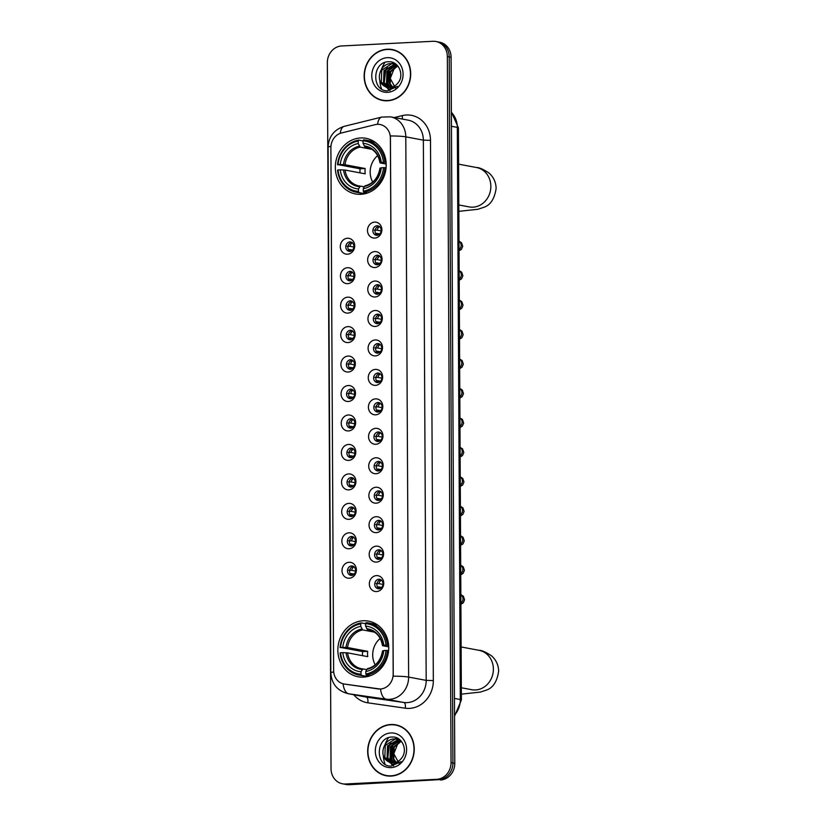 <?xml version="1.0" encoding="UTF-8"?>
<svg xmlns="http://www.w3.org/2000/svg" width="826" height="826" viewBox="0 0 826 826"><rect width="100%" height="100%" fill="white"/><g stroke="black" fill="none" stroke-linecap="round" stroke-linejoin="round"><path stroke-width="1.24" d="M363.141 620.76A28.311 25.338 -79.3 0 0 337.979 647.243A28.311 25.338 -79.3 0 0 358.061 676.762A28.311 25.338 -79.3 0 0 363.44 677.124A28.311 25.338 -79.3 0 0 388.602 650.64A28.311 25.338 -79.3 0 0 368.52 621.121A28.311 25.338 -79.3 0 0 363.141 620.76M360.611 137.952A28.311 25.338 -79.3 0 0 335.449 164.436A28.311 25.338 -79.3 0 0 355.531 193.955A28.311 25.338 -79.3 0 0 360.91 194.316A28.311 25.338 -79.3 0 0 386.072 167.833A28.311 25.338 -79.3 0 0 365.99 138.314A28.311 25.338 -79.3 0 0 360.611 137.952M347.54 254.201A8.012 7.166 100.7 0 1 340.291 246.592A8.012 7.166 100.7 0 1 347.457 238.249A8.012 7.166 100.7 0 1 354.695 245.859A8.012 7.166 100.7 0 1 347.54 254.201M349.811 241.884A4.811 4.306 -79.3 0 0 349.863 251.445A4.811 4.306 -79.3 0 0 349.811 241.884M347.694 283.659A8.012 7.166 100.7 0 1 340.446 276.049A8.012 7.166 100.7 0 1 347.612 267.707A8.012 7.166 100.7 0 1 354.85 275.316A8.012 7.166 100.7 0 1 347.694 283.659M349.966 271.341A4.811 4.306 -79.3 0 0 350.017 280.902A4.811 4.306 -79.3 0 0 349.966 271.341M347.849 313.116A8.012 7.166 100.7 0 1 340.601 305.506A8.012 7.166 100.7 0 1 347.767 297.164A8.012 7.166 100.7 0 1 355.004 304.773A8.012 7.166 100.7 0 1 347.849 313.116M350.121 300.798A4.811 4.306 -79.3 0 0 350.172 310.359A4.811 4.306 -79.3 0 0 350.121 300.798M348.004 342.573A8.012 7.166 100.7 0 1 340.756 334.964A8.012 7.166 100.7 0 1 347.922 326.621A8.012 7.166 100.7 0 1 355.159 334.231A8.012 7.166 100.7 0 1 348.004 342.573M350.276 330.255A4.811 4.306 -79.3 0 0 350.327 339.816A4.811 4.306 -79.3 0 0 350.276 330.255M348.159 372.03A8.012 7.166 100.7 0 1 340.911 364.421A8.012 7.166 100.7 0 1 348.076 356.078A8.012 7.166 100.7 0 1 355.314 363.688A8.012 7.166 100.7 0 1 348.159 372.03M350.43 359.713A4.811 4.306 -79.3 0 0 350.482 369.274A4.811 4.306 -79.3 0 0 350.43 359.713M348.314 401.488A8.012 7.166 100.7 0 1 341.066 393.878A8.012 7.166 100.7 0 1 348.221 385.535A8.012 7.166 100.7 0 1 355.469 393.145A8.012 7.166 100.7 0 1 348.314 401.488M350.585 389.17A4.811 4.306 -79.3 0 0 350.637 398.731A4.811 4.306 -79.3 0 0 350.585 389.17M348.458 430.945A8.012 7.166 100.7 0 1 341.221 423.335A8.012 7.166 100.7 0 1 348.376 414.993A8.012 7.166 100.7 0 1 355.624 422.602A8.012 7.166 100.7 0 1 348.458 430.945M350.74 418.627A4.811 4.306 -79.3 0 0 350.792 428.188A4.811 4.306 -79.3 0 0 350.74 418.627M348.613 460.402A8.012 7.166 100.7 0 1 341.375 452.793A8.012 7.166 100.7 0 1 348.531 444.45A8.012 7.166 100.7 0 1 355.779 452.059A8.012 7.166 100.7 0 1 348.613 460.402M350.895 448.084A4.811 4.306 -79.3 0 0 350.947 457.645A4.811 4.306 -79.3 0 0 350.895 448.084M348.768 489.859A8.012 7.166 100.7 0 1 341.53 482.25A8.012 7.166 100.7 0 1 348.686 473.907A8.012 7.166 100.7 0 1 355.934 481.517A8.012 7.166 100.7 0 1 348.768 489.859M351.05 477.542A4.811 4.306 -79.3 0 0 351.102 487.103A4.811 4.306 -79.3 0 0 351.05 477.542M348.923 519.317A8.012 7.166 100.7 0 1 341.685 511.707A8.012 7.166 100.7 0 1 348.84 503.364A8.012 7.166 100.7 0 1 356.089 510.974A8.012 7.166 100.7 0 1 348.923 519.317M351.205 506.999A4.811 4.306 -79.3 0 0 351.256 516.56A4.811 4.306 -79.3 0 0 351.205 506.999M349.078 548.774A8.012 7.166 100.7 0 1 341.84 541.164A8.012 7.166 100.7 0 1 348.995 532.822A8.012 7.166 100.7 0 1 356.243 540.431A8.012 7.166 100.7 0 1 349.078 548.774M351.36 536.456A4.811 4.306 -79.3 0 0 351.401 546.017A4.811 4.306 -79.3 0 0 351.36 536.456M349.233 578.231A8.012 7.166 100.7 0 1 341.995 570.621A8.012 7.166 100.7 0 1 349.15 562.279A8.012 7.166 100.7 0 1 356.388 569.888A8.012 7.166 100.7 0 1 349.233 578.231M351.515 565.913A4.811 4.306 -79.3 0 0 351.556 575.474A4.811 4.306 -79.3 0 0 351.515 565.913M374.725 238.074A8.012 7.166 100.7 0 1 367.487 230.464A8.012 7.166 100.7 0 1 374.643 222.122A8.012 7.166 100.7 0 1 381.88 229.731A8.012 7.166 100.7 0 1 374.725 238.074M376.997 225.756A4.811 4.306 -79.3 0 0 377.048 235.327A4.811 4.306 -79.3 0 0 376.997 225.756M374.88 267.531A8.012 7.166 100.7 0 1 367.642 259.922A8.012 7.166 100.7 0 1 374.798 251.579A8.012 7.166 100.7 0 1 382.035 259.188A8.012 7.166 100.7 0 1 374.88 267.531M377.152 255.213A4.811 4.306 -79.3 0 0 377.203 264.785A4.811 4.306 -79.3 0 0 377.152 255.213M375.035 296.988A8.012 7.166 100.7 0 1 367.787 289.379A8.012 7.166 100.7 0 1 374.952 281.036A8.012 7.166 100.7 0 1 382.19 288.646A8.012 7.166 100.7 0 1 375.035 296.988M377.306 284.671A4.811 4.306 -79.3 0 0 377.358 294.242A4.811 4.306 -79.3 0 0 377.306 284.671M375.19 326.446A8.012 7.166 100.7 0 1 367.942 318.836A8.012 7.166 100.7 0 1 375.107 310.493A8.012 7.166 100.7 0 1 382.345 318.103A8.012 7.166 100.7 0 1 375.19 326.446M377.461 314.128A4.811 4.306 -79.3 0 0 377.513 323.699A4.811 4.306 -79.3 0 0 377.461 314.128M375.345 355.903A8.012 7.166 100.7 0 1 368.097 348.293A8.012 7.166 100.7 0 1 375.262 339.951A8.012 7.166 100.7 0 1 382.5 347.56A8.012 7.166 100.7 0 1 375.345 355.903M377.616 343.585A4.811 4.306 -79.3 0 0 377.668 353.156A4.811 4.306 -79.3 0 0 377.616 343.585M375.5 385.36A8.012 7.166 100.7 0 1 368.251 377.75A8.012 7.166 100.7 0 1 375.417 369.408A8.012 7.166 100.7 0 1 382.655 377.017A8.012 7.166 100.7 0 1 375.5 385.36M377.771 373.042A4.811 4.306 -79.3 0 0 377.823 382.614A4.811 4.306 -79.3 0 0 377.771 373.042M375.654 414.817A8.012 7.166 100.7 0 1 368.406 407.208A8.012 7.166 100.7 0 1 375.572 398.865A8.012 7.166 100.7 0 1 382.81 406.475A8.012 7.166 100.7 0 1 375.654 414.817M377.926 402.499A4.811 4.306 -79.3 0 0 377.978 412.071A4.811 4.306 -79.3 0 0 377.926 402.499M375.809 444.274A8.012 7.166 100.7 0 1 368.561 436.665A8.012 7.166 100.7 0 1 375.716 428.322A8.012 7.166 100.7 0 1 382.965 435.932A8.012 7.166 100.7 0 1 375.809 444.274M378.081 431.957A4.811 4.306 -79.3 0 0 378.132 441.528A4.811 4.306 -79.3 0 0 378.081 431.957M375.964 473.732A8.012 7.166 100.7 0 1 368.716 466.122A8.012 7.166 100.7 0 1 375.871 457.78A8.012 7.166 100.7 0 1 383.119 465.389A8.012 7.166 100.7 0 1 375.964 473.732M378.236 461.414A4.811 4.306 -79.3 0 0 378.287 470.985A4.811 4.306 -79.3 0 0 378.236 461.414M376.109 503.189A8.012 7.166 100.7 0 1 368.871 495.579A8.012 7.166 100.7 0 1 376.026 487.237A8.012 7.166 100.7 0 1 383.274 494.846A8.012 7.166 100.7 0 1 376.109 503.189M378.391 490.871A4.811 4.306 -79.3 0 0 378.442 500.442A4.811 4.306 -79.3 0 0 378.391 490.871M376.264 532.646A8.012 7.166 100.7 0 1 369.026 525.037A8.012 7.166 100.7 0 1 376.181 516.694A8.012 7.166 100.7 0 1 383.429 524.303A8.012 7.166 100.7 0 1 376.264 532.646M378.545 520.328A4.811 4.306 -79.3 0 0 378.597 529.9A4.811 4.306 -79.3 0 0 378.545 520.328M376.419 562.103A8.012 7.166 100.7 0 1 369.181 554.494A8.012 7.166 100.7 0 1 376.336 546.151A8.012 7.166 100.7 0 1 383.584 553.761A8.012 7.166 100.7 0 1 376.419 562.103M378.7 549.786A4.811 4.306 -79.3 0 0 378.752 559.357A4.811 4.306 -79.3 0 0 378.7 549.786M376.573 591.561A8.012 7.166 100.7 0 1 369.336 583.951A8.012 7.166 100.7 0 1 376.491 575.608A8.012 7.166 100.7 0 1 383.739 583.218A8.012 7.166 100.7 0 1 376.573 591.561M378.855 579.243A4.811 4.306 -79.3 0 0 378.897 588.814A4.811 4.306 -79.3 0 0 378.855 579.243M350.152 251.424A4.811 4.306 100.7 0 1 351.866 242.348M350.307 280.881A4.811 4.306 100.7 0 1 352.021 271.806M350.461 310.339A4.811 4.306 100.7 0 1 352.175 301.263M350.616 339.796A4.811 4.306 100.7 0 1 352.33 330.72M350.771 369.253A4.811 4.306 100.7 0 1 352.485 360.177M350.926 398.71A4.811 4.306 100.7 0 1 352.63 389.635M351.081 428.167A4.811 4.306 100.7 0 1 352.785 419.092M351.236 457.625A4.811 4.306 100.7 0 1 352.939 448.549M351.391 487.082A4.811 4.306 100.7 0 1 353.094 478.006M351.546 516.539A4.811 4.306 100.7 0 1 353.249 507.463M351.7 545.996A4.811 4.306 100.7 0 1 353.404 536.921M351.855 575.454A4.811 4.306 100.7 0 1 353.559 566.378M377.348 235.296A4.811 4.306 100.7 0 1 379.051 226.221M377.492 264.754A4.811 4.306 100.7 0 1 379.206 255.678M377.647 294.211A4.811 4.306 100.7 0 1 379.361 285.135M377.802 323.668A4.811 4.306 100.7 0 1 379.516 314.592M377.957 353.125A4.811 4.306 100.7 0 1 379.671 344.05M378.112 382.583A4.811 4.306 100.7 0 1 379.826 373.507M378.267 412.04A4.811 4.306 100.7 0 1 379.981 402.964M378.422 441.497A4.811 4.306 100.7 0 1 380.125 432.421M378.576 470.954A4.811 4.306 100.7 0 1 380.28 461.879M378.731 500.411A4.811 4.306 100.7 0 1 380.435 491.336M378.886 529.869A4.811 4.306 100.7 0 1 380.59 520.793M379.041 559.326A4.811 4.306 100.7 0 1 380.745 550.25M379.196 588.783A4.811 4.306 100.7 0 1 380.9 579.707M375.097 124.664A14.424 12.906 100.7 0 1 377.348 124.334A14.424 12.906 100.7 0 1 380.084 124.519A14.424 12.906 100.7 0 1 390.378 138.025L393.186 674.006A14.424 12.906 100.7 0 1 378.05 688.915L344.421 684.073A14.424 12.906 100.7 0 1 343.926 683.99A14.424 12.906 100.7 0 1 333.632 670.485L330.896 147.637A14.424 12.906 100.7 0 1 341.53 132.955L375.097 124.664M387.291 49.219A25.905 23.18 -79.3 0 0 364.266 73.452A25.905 23.18 -79.3 0 0 382.634 100.462A25.905 23.18 -79.3 0 0 387.559 100.793A25.905 23.18 -79.3 0 0 410.584 76.56A25.905 23.18 -79.3 0 0 392.216 49.55A25.905 23.18 -79.3 0 0 387.291 49.219M380.796 99.75A25.905 23.18 -79.3 0 0 383.574 100.617M390.822 724.505A25.905 23.18 -79.3 0 0 367.797 748.738A25.905 23.18 -79.3 0 0 386.176 775.748A25.905 23.18 -79.3 0 0 391.101 776.079A25.905 23.18 -79.3 0 0 414.125 751.846A25.905 23.18 -79.3 0 0 395.747 724.836A25.905 23.18 -79.3 0 0 390.822 724.505M384.338 775.036A25.905 23.18 -79.3 0 0 387.115 775.903M390.419 135.949L393.248 676.174A18.699 1.766 -0.3 0 1 408.622 677.072A21.362 19.122 100.7 0 1 389.531 699.323A21.362 19.122 100.7 0 1 386.196 699.178L348.717 693.778A21.362 19.122 100.7 0 1 347.994 693.654L365.557 696.958A21.362 19.122 -79.3 0 0 366.279 697.082L403.759 702.482A21.362 19.122 -79.3 0 0 407.094 702.627A21.362 19.122 -79.3 0 0 426.185 680.376L423.356 140.152A21.362 19.122 -79.3 0 0 408.106 120.142L390.543 116.838A21.362 19.122 100.7 0 1 405.793 136.848A18.699 1.766 179.7 0 0 390.419 135.949M342.48 783.791L346.228 784.493A16.024 14.341 -79.3 0 0 349.274 784.7L438.596 779.682A16.024 14.341 -79.3 0 0 452.916 762.987L449.22 56.87A16.024 14.341 -79.3 0 0 437.78 41.858A16.024 14.341 -79.3 0 1 449.22 56.87L452.916 762.987A16.024 14.341 -79.3 0 1 438.596 779.682L347.395 784.349L436.727 779.321A16.024 14.341 -79.3 0 0 451.048 762.635L447.341 56.519A16.024 14.341 -79.3 0 0 435.911 41.507A16.024 14.341 -79.3 0 0 432.865 41.3L341.665 45.967A16.024 14.341 -79.3 0 0 327.344 62.662L331.04 768.779A16.024 14.341 -79.3 0 0 342.48 783.791A16.024 14.341 -79.3 0 0 345.526 783.998L436.727 779.321M344.349 784.142A16.024 14.341 -79.3 0 0 347.395 784.349A16.024 14.341 -79.3 0 1 344.349 784.142M394.332 117.55L402.19 115.609A26.7 23.902 100.7 0 1 430.501 140.348L433.33 680.572A26.7 23.902 100.7 0 1 409.469 708.388A26.7 23.902 100.7 0 1 405.298 708.202A5.338 2.385 -81.8 0 0 403.759 702.482L386.196 699.178A18.699 8.332 98.2 0 1 380.559 689.07L343.926 683.99M396.686 725.032A25.905 23.18 -79.3 0 0 393.775 724.825M393.145 49.746A25.905 23.18 -79.3 0 0 390.244 49.539M440.475 780.033A16.024 14.341 -79.3 0 0 454.785 763.338L451.089 57.221A16.024 14.341 -79.3 0 0 439.659 42.209L435.911 41.507M395.922 50.613A25.637 22.942 -79.3 0 0 394.033 50.159L392.164 49.808A25.637 22.942 -79.3 0 0 387.291 49.488A25.637 22.942 -79.3 0 0 364.503 73.462A25.637 22.942 -79.3 0 0 382.686 100.204A25.637 22.942 -79.3 0 0 387.559 100.524A25.637 22.942 -79.3 0 0 410.346 76.55A25.637 22.942 -79.3 0 0 392.164 49.808M395.561 88.175L390.244 78.47L394.663 67.433M392.195 87.05L389.49 83.643L389.924 71.717L397.523 65.657L393.248 63.819L390.853 63.643C380.703 63.447 375.396 79.1 382.851 85.016A12.07 10.8 -79.3 0 0 387.539 87.308A12.07 10.8 -79.3 0 0 389.831 87.463A12.07 10.8 -79.3 0 0 398.008 82.899C404.709 75.125 398.648 61.176 389.015 61.754C371.927 61.196 371.339 91.242 387.425 90.829L397.595 86.4L389.046 89.105L382.851 85.016M392.608 86.916L390.233 83.787L390.667 71.862L397.771 65.946M390.543 87.401L386.516 83.085L386.95 71.16L396.15 64.81M390.956 87.339L387.26 83.23L387.693 71.304L396.501 65.006M388.953 87.473L383.543 82.528L383.976 70.602L394.714 64.201M389.345 87.473L384.286 82.662L384.72 70.747L395.076 64.335M387.797 87.349L381.313 82.104L381.746 70.179L391.607 63.788L393.62 63.891M395.096 64.232L396.191 64.376M395.458 64.345L396.232 64.407M387.332 57.675A17.408 15.58 -79.3 0 0 371.772 75.806A17.408 15.58 -79.3 0 0 387.518 92.336A17.408 15.58 -79.3 0 0 403.078 74.206A17.408 15.58 -79.3 0 0 387.332 57.675M385.009 62.425A26.7 23.902 -79.3 0 0 384.462 63.241M384.007 63.974A26.7 23.902 -79.3 0 0 381.581 69.074M379.836 80.122A26.7 23.902 -79.3 0 0 380.559 85.697M380.734 86.4A26.7 23.902 -79.3 0 0 381.498 88.857M382.686 100.204L384.565 100.555A25.637 22.942 -79.3 0 0 386.485 100.824M388.034 84.541L389.098 70.427L391.565 66.968M392.918 65.657L394.694 64.345M394.942 64.18L395.52 63.85M389.996 90.602L387.848 88.867M386.207 86.844L385.061 84.789M384.255 82.621L385.752 69.797L387.239 67.484M388.974 65.574L391.194 63.808M391.462 63.643L393.341 62.642M387.239 83.178L388.726 70.355L390.213 68.052M391.947 66.132L394.167 64.366M394.611 64.098L395.293 63.705M399.464 725.899A25.637 22.942 -79.3 0 0 397.574 725.445L395.695 725.094A25.637 22.942 -79.3 0 0 390.832 724.763A25.637 22.942 -79.3 0 0 368.035 748.748A25.637 22.942 -79.3 0 0 386.227 775.48A25.637 22.942 -79.3 0 0 391.09 775.81A25.637 22.942 -79.3 0 0 413.888 751.825A25.637 22.942 -79.3 0 0 395.695 725.094M399.092 763.451L393.775 753.746L398.194 742.719M395.726 762.336L393.021 758.929L393.455 747.003L401.064 740.943L396.779 739.105L394.394 738.929C384.235 738.733 378.938 754.386 386.382 760.292A12.07 10.8 -79.3 0 0 391.07 762.594A12.07 10.8 -79.3 0 0 393.362 762.749A12.07 10.8 -79.3 0 0 401.539 758.185C408.24 750.411 402.19 736.462 392.546 737.029C375.458 736.472 374.88 766.518 390.966 766.115L401.126 761.686L392.587 764.391L386.382 760.292M396.15 762.202L393.765 759.063L394.198 747.148L401.302 741.221M394.085 762.687L390.048 758.371L390.481 746.446L399.681 740.096M394.487 762.625L390.791 758.505L391.225 746.58L400.032 740.282M392.495 762.749L387.074 757.814L387.508 745.888L398.256 739.487M392.887 762.759L387.817 757.948L388.251 746.023L398.617 739.621M391.328 762.635L384.844 757.39L385.277 745.465L395.138 739.074L397.151 739.177M398.628 739.507L399.722 739.652M398.999 739.631L399.763 739.693M390.874 732.951A17.408 15.58 -79.3 0 0 375.314 751.092A17.408 15.58 -79.3 0 0 391.049 767.622A17.408 15.58 -79.3 0 0 406.609 749.492A17.408 15.58 -79.3 0 0 390.874 732.951M388.54 737.701A26.7 23.902 -79.3 0 0 387.993 738.527M387.539 739.26A26.7 23.902 -79.3 0 0 385.123 744.36M383.367 755.408A26.7 23.902 -79.3 0 0 384.1 760.983M384.276 761.686A26.7 23.902 -79.3 0 0 385.03 764.143M386.227 775.48L388.096 775.841A25.637 22.942 -79.3 0 0 390.017 776.11M391.576 759.817L392.639 745.702L395.096 742.244M396.459 740.943L398.225 739.621M398.483 739.466L399.051 739.136M393.527 765.888L391.39 764.143M389.738 762.13L388.592 760.075M387.797 757.896L389.294 745.083L390.781 742.77M392.505 740.85L394.725 739.094M395.004 738.919L396.883 737.928M390.77 758.464L392.267 745.641L393.754 743.328M395.478 741.407L397.709 739.652M398.142 739.373L398.834 738.981M377.668 155.639A19.762 17.687 -79.3 0 0 372.702 182.061M367.394 193.057L364.349 192.479L363.977 193.532L358.969 192.592L358.494 191.425A25.42 22.756 -79.3 0 1 338.051 169.96L340.271 169.846A22.963 20.557 -79.3 0 0 358.484 188.968L360.353 186.108L364.173 186.831M360.022 172.861A25.369 22.705 100.7 0 1 360.084 168.783L338.02 164.642A25.42 22.756 -79.3 0 1 358.226 141.091L358.247 143.548A22.963 20.557 -79.3 0 0 340.25 164.529L345.041 164.735L365.164 168.525A19.762 17.687 -79.3 0 0 365.195 173.842L345.072 170.053L340.271 169.846M371.917 149.341L360.146 147.121L358.247 143.548M338.051 169.96L337.555 170.094A26.494 23.706 -79.3 0 0 356.336 192.262L361.344 193.201A26.494 23.706 -79.3 0 0 363.977 193.532M363.77 192.344A26.494 23.706 -79.3 0 0 384.926 167.668L383.501 167.637A25.42 22.756 -79.3 0 1 363.295 191.188L363.77 192.344L367.446 193.036M386.072 167.885L384.926 167.668M356.336 192.262A26.494 23.706 -79.3 0 0 358.969 192.592M358.226 141.091L358.69 140.11A26.494 23.706 -79.3 0 0 337.524 164.777M358.69 140.11L363.027 140.926M363.295 191.188L363.275 188.72A22.963 20.557 -79.3 0 0 381.271 167.75L383.501 167.637M358.484 188.968L358.494 191.425M340.25 164.529L338.02 164.642M381.271 167.75L380.259 168.246M380.146 168.06A20.547 18.389 -79.3 0 1 364.328 186.49L363.275 188.72M343.533 169.929A20.547 18.389 -79.3 0 0 359.527 186.738L360.353 186.108M375.334 142.382A26.494 23.706 -79.3 0 0 371.142 141.132L366.125 140.193A26.494 23.706 -79.3 0 0 363.492 139.862L363.027 140.843A25.42 22.756 -79.3 0 1 383.47 162.319L384.906 162.35A26.494 23.706 -79.3 0 0 366.125 140.193M384.906 162.35L386.103 162.577M383.47 162.319L381.251 162.433A22.963 20.557 -79.3 0 0 363.037 143.311L363.027 140.843M386.186 164.054L380.239 162.939L381.251 162.433M363.037 143.311L364.947 146.873L367.611 147.379M380.239 162.939L380.115 162.743A20.547 18.389 -79.3 0 0 364.121 145.934M365.164 168.525L360.084 168.783M380.197 638.446A19.762 17.687 -79.3 0 0 375.231 664.858M369.924 675.854L366.878 675.276L366.507 676.329L361.499 675.389L361.024 674.233A25.42 22.756 -79.3 0 1 340.58 652.757L342.8 652.643A22.963 20.557 -79.3 0 0 361.003 671.765L362.882 668.905L366.703 669.628M362.552 655.668A25.369 22.705 100.7 0 1 362.614 651.58L340.549 647.439A25.42 22.756 -79.3 0 1 360.755 623.888L360.766 626.356A22.963 20.557 -79.3 0 0 342.769 647.326L347.57 647.532L367.694 651.322A19.762 17.687 -79.3 0 0 367.725 656.639L347.591 652.85L342.8 652.643M374.446 632.138L362.676 629.928L360.766 626.356M340.58 652.757L340.085 652.901A26.494 23.706 -79.3 0 0 358.856 675.059L363.874 676.009A26.494 23.706 -79.3 0 0 366.507 676.329M366.29 675.141A26.494 23.706 -79.3 0 0 387.456 650.475L386.021 650.434A25.42 22.756 -79.3 0 1 365.825 673.985L366.29 675.141L369.976 675.833M388.592 650.682L387.456 650.475M358.856 675.059A26.494 23.706 -79.3 0 0 361.499 675.389M360.755 623.888L361.22 622.907A26.494 23.706 -79.3 0 0 340.054 647.584M361.22 622.907L365.557 623.723M365.825 673.985L365.804 671.528A22.963 20.557 -79.3 0 0 383.801 650.547L386.021 650.434M361.003 671.765L361.024 674.233M342.769 647.326L340.549 647.439M383.801 650.547L382.789 651.053M382.675 650.857A20.547 18.389 -79.3 0 1 366.858 669.297L365.804 671.528M346.063 652.736A20.547 18.389 -79.3 0 0 362.056 669.535L362.882 668.905M377.864 625.179A26.494 23.706 -79.3 0 0 373.662 623.929L368.654 622.99A26.494 23.706 -79.3 0 0 366.021 622.67L365.557 623.651A25.42 22.756 -79.3 0 1 386 645.116L387.435 645.158A26.494 23.706 -79.3 0 0 368.654 622.99M387.435 645.158L388.633 645.385M386 645.116L383.77 645.23A22.963 20.557 -79.3 0 0 365.567 626.108L365.557 623.651M388.716 646.851L382.758 645.736L383.77 645.23M365.567 626.108L367.477 629.68L370.141 630.176M382.758 645.736L382.644 645.54A20.547 18.389 -79.3 0 0 366.641 628.741M367.694 651.322L362.614 651.58M379.557 226.551A5.875 5.255 -79.3 0 0 377.09 230.175L381.313 230.97M374.178 230.103L377.09 230.175M379.981 233.903L375.52 233.324M377.11 233.366A5.875 5.255 -79.3 0 0 377.936 235.183M379.712 256.008A5.875 5.255 -79.3 0 0 377.245 259.632L381.467 260.427M374.333 259.56L377.245 259.632M380.136 263.36L375.675 262.782M377.265 262.823A5.875 5.255 -79.3 0 0 378.091 264.64M379.867 285.466A5.875 5.255 -79.3 0 0 377.399 289.09L381.622 289.885M374.488 289.017L377.399 289.09M380.28 292.817L375.83 292.239M377.42 292.28A5.875 5.255 -79.3 0 0 378.246 294.097M380.022 314.923A5.875 5.255 -79.3 0 0 377.554 318.547L381.777 319.342M374.643 318.475L377.554 318.547M380.435 322.274L375.985 321.696M377.565 321.737A5.875 5.255 -79.3 0 0 378.401 323.555M380.177 344.38A5.875 5.255 -79.3 0 0 377.709 348.004L381.922 348.799M374.798 347.932L377.709 348.004M380.59 351.731L376.129 351.153M377.719 351.195A5.875 5.255 -79.3 0 0 378.556 353.012M380.332 373.837A5.875 5.255 -79.3 0 0 377.864 377.461L382.077 378.256M374.952 377.389L377.864 377.461M380.745 381.189L376.284 380.61M377.874 380.652A5.875 5.255 -79.3 0 0 378.7 382.469M380.487 403.295A5.875 5.255 -79.3 0 0 378.019 406.919L382.231 407.714M375.107 406.846L378.019 406.919M380.9 410.646L376.439 410.068M378.029 410.109A5.875 5.255 -79.3 0 0 378.855 411.926M380.641 432.752A5.875 5.255 -79.3 0 0 378.174 436.376L382.386 437.171M375.262 436.304L378.174 436.376M381.054 440.103L376.594 439.525M378.184 439.566A5.875 5.255 -79.3 0 0 379.01 441.383M380.786 462.209A5.875 5.255 -79.3 0 0 378.329 465.833L382.541 466.628M375.417 465.761L378.329 465.833M381.209 469.56L376.749 468.982M378.339 469.023A5.875 5.255 -79.3 0 0 379.165 470.841M380.941 491.666A5.875 5.255 -79.3 0 0 378.473 495.29L382.696 496.085M375.572 495.218L378.473 495.29M381.364 499.018L376.904 498.439M378.494 498.481A5.875 5.255 -79.3 0 0 379.32 500.298M381.096 521.123A5.875 5.255 -79.3 0 0 378.628 524.747L382.851 525.543M375.716 524.675L378.628 524.747M381.519 528.475L377.059 527.897M378.649 527.938A5.875 5.255 -79.3 0 0 379.475 529.755M381.251 550.581A5.875 5.255 -79.3 0 0 378.783 554.205L383.006 555M375.871 554.132L378.783 554.205M381.674 557.932L377.214 557.354M378.804 557.395A5.875 5.255 -79.3 0 0 379.63 559.212M381.405 580.038A5.875 5.255 -79.3 0 0 378.938 583.662L383.161 584.457M376.026 583.59L378.938 583.662M381.829 587.389L377.368 586.811M378.958 586.852A5.875 5.255 -79.3 0 0 379.784 588.67M352.372 242.668A5.875 5.255 -79.3 0 0 349.904 246.303L354.127 247.088M346.992 246.22L349.904 246.303M352.785 250.03L348.335 249.452M349.914 249.493A5.875 5.255 -79.3 0 0 350.751 251.3M352.526 272.126A5.875 5.255 -79.3 0 0 350.059 275.76L354.271 276.545M347.147 275.678L350.059 275.76M352.939 279.487L348.489 278.909M350.069 278.951A5.875 5.255 -79.3 0 0 350.905 280.757M352.681 301.583A5.875 5.255 -79.3 0 0 350.214 305.217L354.426 306.002M347.302 305.135L350.214 305.217M353.094 308.945L348.634 308.366M350.224 308.408A5.875 5.255 -79.3 0 0 351.05 310.215M352.836 331.04A5.875 5.255 -79.3 0 0 350.369 334.675L354.581 335.459M347.457 334.592L350.369 334.675M353.249 338.402L348.789 337.824M350.379 337.865A5.875 5.255 -79.3 0 0 351.205 339.672M352.991 360.497A5.875 5.255 -79.3 0 0 350.523 364.132L354.736 364.916M347.612 364.049L350.523 364.132M353.404 367.859L348.944 367.281M350.534 367.322A5.875 5.255 -79.3 0 0 351.36 369.129M353.146 389.955A5.875 5.255 -79.3 0 0 350.678 393.589L354.891 394.374M347.767 393.506L350.678 393.589M353.559 397.316L349.099 396.738M350.689 396.779A5.875 5.255 -79.3 0 0 351.515 398.586M353.291 419.412A5.875 5.255 -79.3 0 0 350.833 423.046L355.046 423.831M347.922 422.964L350.833 423.046M353.714 426.774L349.253 426.195M350.844 426.237A5.875 5.255 -79.3 0 0 351.67 428.044M353.445 448.869A5.875 5.255 -79.3 0 0 350.978 452.503L355.201 453.288M348.066 452.421L350.978 452.503M353.869 456.231L349.408 455.653M350.998 455.694A5.875 5.255 -79.3 0 0 351.824 457.501M353.6 478.326A5.875 5.255 -79.3 0 0 351.133 481.961L355.356 482.745M348.221 481.878L351.133 481.961M354.024 485.688L349.563 485.11M351.153 485.151A5.875 5.255 -79.3 0 0 351.979 486.958M353.755 507.784A5.875 5.255 -79.3 0 0 351.287 511.418L355.51 512.203M348.376 511.335L351.287 511.418M354.178 515.145L349.718 514.567M351.308 514.608A5.875 5.255 -79.3 0 0 352.134 516.415M353.91 537.241A5.875 5.255 -79.3 0 0 351.442 540.875L355.665 541.66M348.531 540.793L351.442 540.875M354.333 544.602L349.873 544.024M351.463 544.066A5.875 5.255 -79.3 0 0 352.289 545.872M354.065 566.698A5.875 5.255 -79.3 0 0 351.597 570.332L355.82 571.117M348.686 570.25L351.597 570.332M354.488 574.06L350.028 573.481M351.618 573.523A5.875 5.255 -79.3 0 0 352.444 575.33M433.33 680.572L426.185 680.376L408.622 677.072L405.793 136.848L423.356 140.152L430.501 140.348M390.543 116.838L381.684 117.085A18.699 7.723 76.1 0 0 377.606 124.323M333.704 671.93A18.699 1.766 179.7 0 0 330.844 672.88C331.577 683.845 337.287 690.773 347.994 693.654M330.844 672.88L328.098 147.286A18.699 1.766 -0.3 0 1 330.947 146.336M343.089 683.804A18.699 8.332 98.2 0 0 348.717 693.778L366.279 697.082A5.338 2.385 -81.8 0 1 367.818 702.802A26.7 23.902 100.7 0 1 353.807 694.749M328.098 147.286C328.645 136.631 334.034 129.641 344.277 126.316A18.699 7.723 76.1 0 0 340.229 133.347M405.298 708.202L367.818 702.802M451.048 762.635L454.785 763.338M447.341 56.519L451.089 57.221M345.526 783.998L349.274 784.7M402.19 115.609A5.338 2.21 -103.9 0 1 402.159 119.016M454.537 715.12A21.362 19.122 -79.3 0 0 460.319 699.519L457.325 127.39A21.362 19.122 -79.3 0 0 451.378 112.388M451.45 126.285L457.325 127.39A10.686 1.012 -0.3 0 1 458.409 127.823L461.404 699.952A10.686 1.012 -0.3 0 0 460.319 699.519L454.455 698.414M458.595 164.157L476.561 167.533A20.03 17.924 100.7 0 1 490.85 186.294A20.03 17.924 100.7 0 1 472.957 207.161A20.03 17.924 100.7 0 1 469.147 206.903L469.282 206.923M459.132 211.342A20.03 8.735 -92.9 0 1 458.843 211.342L477.831 209.288L483.912 207.285C490.479 205.085 494.547 198.798 496.127 188.421C495.941 182.174 493.545 177.022 488.93 172.975C483.127 169.185 478.997 167.379 476.561 167.533M345.072 170.053A19.762 17.687 -79.3 0 0 359 185.912A19.762 17.687 -79.3 0 0 360.27 186.098L359 185.912M360.146 147.121A19.762 17.687 -79.3 0 0 345.041 164.735M359.32 146.181A20.547 18.389 -79.3 0 0 343.502 164.611M379.97 162.825C378.339 154.059 373.786 148.814 366.3 147.069A19.762 17.687 -79.3 0 0 364.947 146.873M461.125 646.954L479.08 650.33A20.03 17.924 100.7 0 1 493.38 669.101A20.03 17.924 100.7 0 1 475.487 689.958A20.03 17.924 100.7 0 1 471.677 689.7L471.811 689.731M461.662 694.139A20.03 8.735 -92.9 0 1 461.373 694.139L480.35 692.085L486.442 690.092C492.998 687.893 497.076 681.605 498.656 671.218C498.47 664.971 496.075 659.829 491.46 655.782C485.657 651.993 481.527 650.176 479.08 650.33M347.591 652.85A19.762 17.687 -79.3 0 0 361.53 668.719A19.762 17.687 -79.3 0 0 362.8 668.905L361.53 668.719M362.676 629.928A19.762 17.687 -79.3 0 0 347.57 647.532M361.84 628.978A20.547 18.389 -79.3 0 0 346.032 647.419M382.49 645.633C380.869 636.867 376.315 631.611 368.83 629.877A19.762 17.687 -79.3 0 0 367.477 629.68M458.998 241.306A4.811 4.306 100.7 0 1 459.039 249.576M459.153 270.763A4.811 4.306 100.7 0 1 459.194 279.033M459.308 300.22A4.811 4.306 100.7 0 1 459.349 308.49M459.462 329.677A4.811 4.306 100.7 0 1 459.504 337.948M459.617 359.134A4.811 4.306 100.7 0 1 459.659 367.405M459.772 388.592A4.811 4.306 100.7 0 1 459.814 396.862M459.927 418.049A4.811 4.306 100.7 0 1 459.968 426.319M460.082 447.506A4.811 4.306 100.7 0 1 460.123 455.776M460.237 476.963A4.811 4.306 100.7 0 1 460.278 485.234M460.392 506.421A4.811 4.306 100.7 0 1 460.433 514.691M460.547 535.878A4.811 4.306 100.7 0 1 460.588 544.148M460.701 565.335A4.811 4.306 100.7 0 1 460.743 573.605M460.856 594.792A4.811 4.306 100.7 0 1 460.898 603.063M381.684 117.085L344.277 126.316M451.378 111.954L458.409 127.823M454.548 716.214L461.404 699.952M393.992 63.963L393.248 63.819M397.523 739.239L396.779 739.105M364.958 185.86C373.238 183.713 378.256 177.807 379.991 168.143M367.116 193.15L364.349 192.623M458.812 204.962L469.147 206.903M367.487 668.668C375.768 666.51 380.776 660.604 382.521 650.94M369.645 675.947L366.878 675.431M461.342 687.759L471.677 689.7M458.998 241.14L461.497 242.73L462.725 246.272L461.445 249.307L459.05 250.825M459.153 270.598L461.651 272.188L462.88 275.729L461.6 278.765L459.204 280.282M459.308 300.055L461.806 301.645L463.035 305.186L461.755 308.222L459.359 309.74M459.462 329.512L461.961 331.102L463.19 334.644L461.91 337.679L459.514 339.197M459.617 358.969L462.116 360.559L463.345 364.101L462.064 367.136L459.669 368.654M459.772 388.426L462.271 390.017L463.5 393.558L462.219 396.594L459.824 398.111M459.927 417.884L462.426 419.474L463.654 423.015L462.374 426.051L459.979 427.569M460.082 447.341L462.581 448.931L463.809 452.472L462.529 455.508L460.134 457.026M460.237 476.798L462.736 478.388L463.964 481.93L462.684 484.965L460.288 486.483M460.392 506.255L462.89 507.845L464.109 511.387L462.839 514.422L460.443 515.94M460.547 535.713L463.045 537.303L464.264 540.844L462.994 543.88L460.588 545.397M460.691 565.17L463.2 566.76L464.418 570.301L463.138 573.337L460.743 574.855M460.846 594.627L463.355 596.217L464.573 599.759L463.293 602.794L460.898 604.312"/></g></svg>
